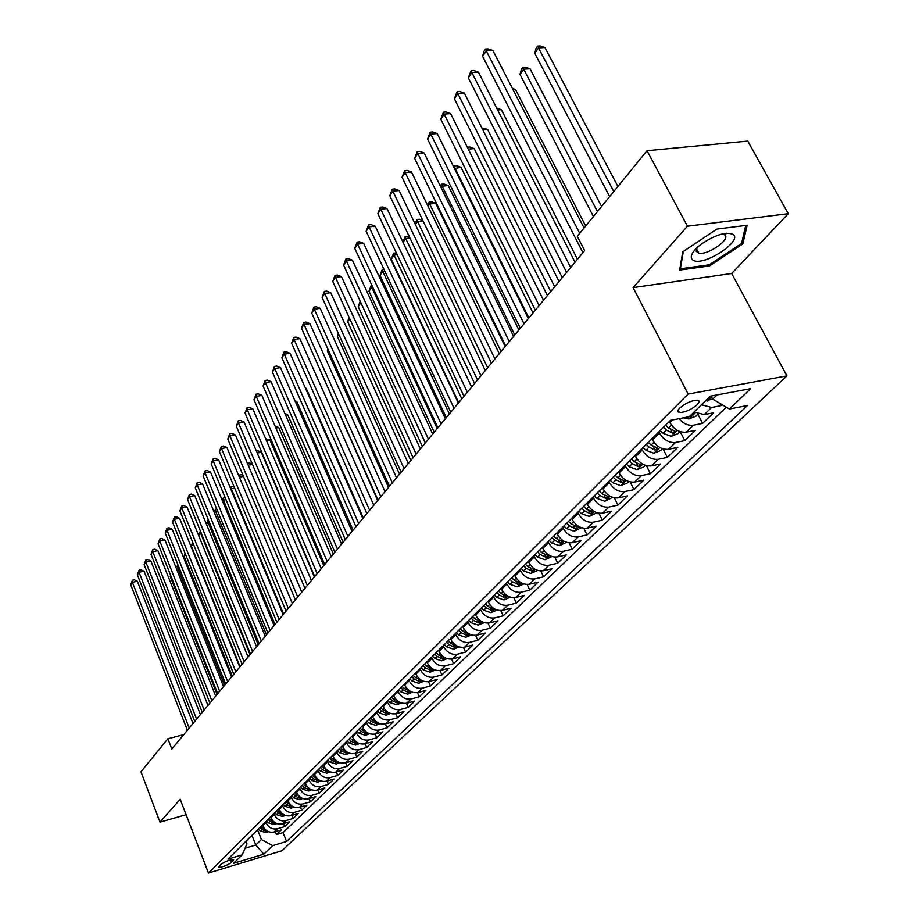 <?xml version="1.0" encoding="UTF-8"?>
<svg xmlns="http://www.w3.org/2000/svg" width="919" height="919" viewBox="0 0 919 919"><rect width="100%" height="100%" fill="white"/><g stroke="black" fill="none" stroke-linecap="round" stroke-linejoin="round"><path stroke-width="1.38" d="M696.165 250.944L697.452 250.588M679.75 408.036C677.349 410.552 677.257 412.057 679.451 412.539C685.16 412.378 691.054 409.782 697.142 404.762C699.6 402.2 699.704 400.673 697.452 400.19C691.685 400.397 685.781 403.016 679.75 408.036M788.272 213.69L687.458 226.2L633.099 287.613L731.673 273.494L788.272 213.69L747.756 141.089L647.033 150.716L577.316 236.286L584.633 250.611L171.842 749.042L167.878 738.75L140.963 771.788L159.975 822.137L186.109 814.716M731.673 273.494L786.905 375.882L281.926 850.73L208.464 873.05L688.17 394.067L786.905 375.882M262.397 825.009L262.731 825.848C265.269 830.856 269.049 832.901 274.103 831.982L281.363 829.823L276.424 834.578L275.252 831.638M265.66 821.758L265.993 822.62C268.543 827.64 272.346 829.696 277.4 828.777L284.683 826.618L283.477 823.608M284.683 826.618L289.715 821.758L282.409 823.918C277.32 824.837 273.494 822.781 270.933 817.726L270.588 816.876M278.928 808.594L279.296 809.444C281.892 814.533 285.752 816.623 290.863 815.704L298.227 813.545L293.104 818.496L291.863 815.417M287.463 800.139L287.819 801C290.438 806.135 294.333 808.249 299.491 807.341L306.912 805.17L301.685 810.213L300.41 807.066M296.194 791.615L296.504 792.396C299.169 797.577 303.098 799.714 308.29 798.806L315.757 796.635L310.427 801.782L309.117 798.565M305.062 782.85L305.372 783.62C308.06 788.847 312.035 791.006 317.262 790.099L324.786 787.928L319.352 793.177L317.997 789.88M314.045 773.775L314.413 774.66C317.135 779.932 321.145 782.115 326.417 781.219L333.988 779.048L328.439 784.401L327.061 781.035M323.27 764.631L323.637 765.527C326.406 770.846 330.438 773.051 335.757 772.155L343.384 769.996L337.721 775.452L336.297 772.006M332.678 755.303L333.046 756.211C335.849 761.575 339.927 763.804 345.28 762.908L352.965 760.748L347.187 766.32L345.716 762.793M342.27 745.78L342.661 746.699C345.498 752.098 349.611 754.361 355.01 753.477L362.741 751.305L356.848 756.992L355.331 753.385M352.08 736.062L352.459 736.981C355.343 742.437 359.501 744.723 364.935 743.839L372.723 741.679L366.704 747.48L365.142 743.781M362.086 726.136L362.477 727.067C365.394 732.569 369.587 734.878 375.067 734.005L382.913 731.846L376.779 737.773L375.159 733.982M387.048 727.859L385.394 723.965L393.321 721.806L387.048 727.859L379.179 730.019C373.688 730.892 369.472 728.56 366.543 723.035L362.477 727.067M382.752 705.643L383.154 706.585C386.152 712.191 390.437 714.557 395.997 713.695L403.958 711.547L397.548 717.728L395.836 713.741M393.424 695.051L393.837 696.005C396.882 701.668 401.201 704.069 406.807 703.207L414.825 701.059L408.277 707.377L406.508 703.288M404.326 684.241L404.751 685.206C407.829 690.916 412.194 693.34 417.846 692.501L425.922 690.353L419.236 696.809L417.398 692.604M415.48 673.179L415.905 674.155C419.03 679.911 423.441 682.38 429.139 681.542L437.272 679.405L430.437 685.999L428.541 681.68M426.875 661.875L427.312 662.852C430.494 668.676 434.94 671.169 440.683 670.342L448.874 668.205L441.89 674.948L439.914 670.502M438.535 650.319L438.983 651.307C442.2 657.177 446.703 659.704 452.493 658.889L460.752 656.752L453.595 663.656L451.551 659.072M450.471 638.487L450.919 639.486C454.193 645.402 458.742 647.964 464.566 647.16L472.883 645.046L465.565 652.099L463.44 647.367M462.682 626.379L463.13 627.378C466.45 633.363 471.056 635.959 476.927 635.167L485.312 633.053L477.823 640.279L475.605 635.397M475.169 613.984L475.628 615.006C479.006 621.049 483.658 623.679 489.574 622.887L498.029 620.796L490.355 628.182L488.058 623.128M487.966 601.302L488.437 602.324C491.872 608.424 496.57 611.089 502.532 610.319L511.044 608.229L503.198 615.799L500.786 610.572M501.073 588.298L501.544 589.343C505.036 595.501 509.781 598.2 515.8 597.453L524.37 595.374L516.34 603.128L513.824 597.695M514.491 574.995L514.985 576.041C518.523 582.255 523.325 585.001 529.39 584.266L538.029 582.198L529.792 590.136L527.161 584.507M528.253 561.348L528.747 562.405C532.342 568.689 537.201 571.469 543.313 570.745L552.02 568.7L543.588 576.833L540.832 570.975M542.348 547.368L542.853 548.425C546.518 554.777 551.434 557.603 557.592 556.891L566.368 554.858L557.718 563.209L554.823 557.098M556.811 533.02L557.328 534.1C561.049 540.521 566.012 543.382 572.227 542.692L581.072 540.671L572.204 549.229L569.148 542.865M571.641 518.316L572.169 519.407C575.949 525.886 580.98 528.793 587.241 528.126L596.144 526.127L587.057 534.904L583.841 528.253M586.862 503.221L587.39 504.324C591.25 510.872 596.339 513.824 602.657 513.17L611.617 511.194L602.29 520.2L598.901 513.239M602.485 487.736L603.025 488.839C606.954 495.456 612.088 498.454 618.464 497.834L627.505 495.881L617.924 505.117L614.34 497.822M618.521 471.826L619.073 472.952C623.071 479.638 628.274 482.682 634.696 482.073L643.805 480.143L633.972 489.632L630.17 481.97M634.995 455.491L635.557 456.628C639.624 463.383 644.897 466.473 651.376 465.899L660.543 463.992L650.445 473.733L646.402 465.669M651.916 438.708L652.49 439.856C656.637 446.68 661.979 449.828 668.504 449.276L677.751 447.404L667.366 457.409L663.058 448.897M669.319 421.453L669.905 422.614C674.132 429.518 679.532 432.711 686.114 432.183L695.43 430.345L684.758 440.638L680.152 431.631M694.144 411.965L704.218 414.618L713.604 412.803L702.633 423.383L697.889 414.205M231.599 862.378L233.633 859.679C229.819 859.656 225.523 861.252 220.732 864.492L218.733 867.157C222.513 867.203 226.798 865.606 231.599 862.378L230.623 859.862M251.967 835.337L255.781 845.02L261.398 839.541L272.725 845.629L286.579 841.459L747.446 405.52L729.376 409.001L750.651 388.657L710.226 396.204L689.284 416.721L670.433 420.351L227.992 859.116L242.237 854.819L246.958 843.849L245.959 841.299M272.725 845.629L263.822 854.153L233.564 863.32L242.237 854.819M658.82 431.861L659.405 433.01L652.49 439.856M641.703 448.828L642.278 449.965L635.557 456.628M625.058 465.347L625.609 466.473L619.073 472.952M608.849 481.418L609.389 482.532L603.025 488.839M593.065 497.076L593.594 498.178L587.39 504.324M577.683 512.331L578.212 513.422L572.169 519.407M562.704 527.184L563.221 528.264L557.328 534.1M548.092 541.67L548.597 542.738L542.853 548.425M533.847 555.8L534.353 556.857L528.747 562.405M519.959 569.573L520.441 570.619L514.985 576.041M506.403 583.014L506.886 584.059L501.544 589.343M493.17 596.132L493.641 597.166L488.437 602.324M480.258 608.941L480.717 609.963L475.628 615.006M467.645 621.451L468.093 622.462L463.13 627.378M455.319 633.673L455.767 634.673L450.919 639.486M443.28 645.609L443.716 646.608L438.983 651.307M431.516 657.28L431.941 658.268L427.312 662.852M420.006 668.687L420.431 669.664L415.905 674.155M408.76 679.842L409.185 680.807L404.751 685.206M397.755 690.755L398.168 691.72L393.837 696.005M386.991 701.438L387.404 702.38L383.154 706.585M372.31 715.993L372.712 716.935C375.664 722.483 379.903 724.827 385.417 723.965L389.622 719.887C384.085 720.749 379.834 718.394 376.859 712.822L372.712 716.935M376.457 711.88L376.859 712.822M366.153 722.104L366.543 723.035M356.055 732.11L356.446 733.04L352.459 736.981M346.176 741.92L346.555 742.828L342.661 746.699M336.492 751.512L336.871 752.431L333.046 756.211M327.003 760.921L327.382 761.828L323.637 765.527M317.71 770.145L318.077 771.03L314.413 774.66M308.6 779.174L308.968 780.059L305.372 783.62M299.674 788.031L300.031 788.904L296.504 792.396M290.921 796.704L291.277 797.577L287.819 801M282.34 805.216L282.684 806.089L279.296 809.444M273.919 813.568L274.253 814.429L270.933 817.726M276.424 834.578L283.041 832.614L726.309 407.174M701.484 404.762L711.605 407.45L721.013 405.658L722.058 404.647M702.633 423.383L693.294 425.221C688.17 425.842 683.414 423.67 679.038 418.696M684.758 440.638L675.488 442.498C668.94 443.038 663.575 439.879 659.405 433.01M667.366 457.409L658.165 459.305C651.674 459.868 646.379 456.766 642.278 449.965M650.445 473.733L641.313 475.651C634.868 476.249 629.641 473.193 625.609 466.473M633.972 489.632L624.909 491.573C618.51 492.193 613.341 489.184 609.389 482.532M617.924 505.117L608.929 507.081C602.588 507.725 597.476 504.761 593.594 498.178M602.29 520.2L593.364 522.187C587.08 522.854 582.026 519.924 578.212 513.422M587.057 534.904L578.189 536.903C571.963 537.592 566.966 534.709 563.221 528.264M572.204 549.229L563.404 551.251C557.224 551.951 552.285 549.114 548.597 542.738M557.718 563.209L548.988 565.242C542.853 565.966 537.971 563.163 534.353 556.857M543.588 576.833L534.915 578.89C528.839 579.625 524.014 576.868 520.441 570.619M529.792 590.136L521.199 592.215C515.157 592.962 510.39 590.239 506.886 584.059M516.34 603.128L507.805 605.207C501.82 605.977 497.099 603.289 493.641 597.166M503.198 615.799L494.721 617.901C488.782 618.682 484.118 616.029 480.717 609.963M490.355 628.182L481.947 630.296C476.065 631.077 471.447 628.47 468.093 622.462M477.823 640.279L469.471 642.392C463.635 643.197 459.063 640.623 455.767 634.673M465.565 652.099L457.283 654.225C451.482 655.04 446.967 652.501 443.716 646.608M453.595 663.656L445.37 665.793C439.615 666.608 435.147 664.104 431.941 658.268M441.89 674.948L433.722 677.096C428.013 677.923 423.59 675.454 420.431 669.664M430.437 685.999L422.338 688.147C416.663 688.986 412.286 686.539 409.185 680.807M419.236 696.809L411.195 698.957C405.566 699.807 401.235 697.395 398.168 691.72M408.277 707.377L400.293 709.537C394.711 710.387 390.414 708.009 387.404 702.38M397.548 717.728L389.622 719.887M376.779 737.773L368.956 739.933C363.51 740.817 359.34 738.508 356.446 733.04M366.704 747.48L358.95 749.651C353.539 750.536 349.404 748.261 346.555 742.828M356.848 756.992L349.151 759.163C343.775 760.047 339.685 757.807 336.871 752.431M347.187 766.32L339.536 768.479C334.217 769.375 330.162 767.158 327.382 761.828M337.721 775.452L330.128 777.612C324.844 778.519 320.823 776.325 318.077 771.03M328.439 784.401L320.903 786.561C315.654 787.468 311.679 785.297 308.968 780.059M319.352 793.177L311.863 795.337C306.647 796.245 302.707 794.108 300.031 788.904M310.427 801.782L302.994 803.941C297.825 804.86 293.908 802.735 291.277 797.577M301.685 810.213L294.298 812.385C289.163 813.292 285.292 811.201 282.684 806.089M293.104 818.496L285.775 820.656C280.674 821.575 276.837 819.495 274.253 814.429M257.55 829.8L261.398 839.541M687.458 226.2L647.033 150.716M633.099 287.613L688.17 394.067M208.464 873.05L180.204 799.289L159.975 822.137M183.789 734.626L167.878 738.75M245.074 848.226L255.781 845.02L263.822 854.153M711.122 396.032L712.719 399.099L716.969 394.94M283.041 832.614L286.579 841.459M721.013 405.658L719.784 403.303M729.376 409.001L712.719 399.099M716.854 229.084L682.714 251.909L679.658 270.083L709.479 265.936L742.816 243.914L747.136 225.258L716.854 229.084M741.874 242.191L742.816 243.914M708.905 264.844L709.479 265.936M192.99 723.517L137.368 581.279L132.37 582.324L189.211 728.078M130.728 584.806L132.393 580.234L132.37 582.324L130.728 584.806L187.384 730.295M132.393 580.234L134.392 579.809L137.368 581.279M268.532 831.661L266.131 832.648L260.295 830.925L258.354 829.007M266.039 830.236L260.847 826.526M259.882 827.491L261.835 829.409L266.085 831.316L267.303 831.075M170.773 575.685L170.21 576.489L217.102 694.396M170.21 576.489L170.566 575.191M693.202 260.284C703.713 266.924 744.436 240.031 732.558 234.138C725.206 231.852 714.913 235.092 701.668 243.868L698.75 246.154C691.237 252.943 689.388 257.653 693.202 260.284M697.119 247.613L696.28 251.404L698.819 253.139C708.021 255.516 732.041 238.377 724.39 234.782L721.61 234.15M726.688 233.265L725.252 234.713M745.723 225.442L741.587 243.455L709.284 264.798L680.382 268.808L683.299 251.53M679.991 268.095L680.382 268.808M200.411 714.557L144.088 571.25L139.056 572.296L196.609 719.14M137.368 574.823L139.056 570.194L139.056 572.296L137.368 574.823L194.748 721.392M139.056 570.194L141.066 569.78L144.088 571.25M207.97 705.424L150.923 561.049L145.857 562.083L204.156 710.031M144.145 564.657L145.845 559.981L145.857 562.083L144.145 564.657L202.26 712.317M145.845 559.981L147.879 559.568L150.923 561.049M215.689 696.108L157.884 550.653L152.784 551.687L211.852 700.737M151.038 554.306L152.761 549.573L152.784 551.687L151.038 554.306L209.911 703.081M152.761 549.573L154.806 549.171L157.884 550.653M223.547 686.619L164.983 540.062L159.837 541.084L219.687 691.272M158.057 543.749L159.814 538.971L159.837 541.084L158.057 543.749L217.711 693.661M159.814 538.971L161.87 538.568L164.983 540.062M276.826 823.608L274.322 824.642L268.428 822.896L266.464 820.954M274.333 822.195L269.014 818.427M268.026 819.415L269.991 821.356L274.276 823.286L275.574 823.01M178.091 565.174L177.137 566.552L224.627 685.31M177.137 566.552L177.758 564.323M285.292 815.394L282.661 816.486L276.722 814.716L274.735 812.752M282.788 813.993L277.331 810.179M276.332 811.178L278.319 813.143L282.638 815.096L283.994 814.785M185.558 554.456L184.179 556.432L232.289 676.062M184.179 556.432L185.075 553.238M293.919 807.031L291.162 808.157L285.177 806.377L283.167 804.401M291.403 805.641L285.82 801.77M284.787 802.792L286.797 804.768L291.162 806.744L292.587 806.411M193.174 543.531L191.359 546.127L240.089 666.643M191.359 546.127L192.611 542.153M302.719 798.496L299.824 799.679L293.793 797.864L291.76 795.877M300.203 797.118L294.459 793.2M293.414 794.234L295.447 796.233L299.847 798.232L301.34 797.864M250.048 654.615L200.526 532.974L198.699 535.605L200.365 530.998M201.123 532.859L200.526 532.974L200.445 531.182M231.554 676.947L172.209 529.264L167.028 530.286L227.682 681.622M165.225 532.997L166.994 528.172L167.028 530.286L165.225 532.997L225.672 684.058M166.994 528.172L169.062 527.77L172.209 529.264M311.69 789.789L308.658 791.029L302.569 789.191L300.524 787.181M309.163 788.433L303.281 784.447M302.213 785.504L304.258 787.526L308.704 789.547L310.277 789.145M258.193 644.782L208.016 522.233L206.511 524.381M209.245 521.992L208.016 522.233L208.452 520.051M206.373 524.037L207.901 520.165M239.733 667.079L179.584 518.259L174.357 519.269L235.838 671.778M172.519 522.049L174.311 517.167L174.357 519.269L172.519 522.049L233.782 674.259M174.311 517.167L176.391 516.765L179.584 518.259M320.834 780.92L317.675 782.218L311.53 780.346L309.473 778.313M318.307 779.565L312.276 775.533M311.185 776.612L313.253 778.646L317.733 780.69L319.387 780.242M266.499 634.753L215.643 511.286L214.483 512.94M217.539 510.918L215.643 511.286L215.517 509.218L216.735 508.977M214.207 512.274L215.517 509.218M248.061 657.016L187.085 507.047L181.836 508.046L244.155 661.737M179.952 510.872L181.767 505.944L181.836 508.046L179.952 510.872L242.053 664.265M181.767 505.944L183.869 505.542L187.085 507.047M330.185 771.857L326.865 773.212L320.674 771.328L318.583 769.272M327.635 770.524L321.455 766.435M320.34 767.537L322.431 769.594L326.957 771.661L328.669 771.167M274.965 624.529L223.42 500.131L222.616 501.269M226.005 499.637L223.42 500.131L223.283 498.052L225.201 497.696M222.203 500.258L223.283 498.052M256.562 646.746L194.748 495.617L189.452 496.605L252.633 651.502M187.533 499.488L189.371 494.491L189.452 496.605L187.533 499.488L250.496 654.075M189.371 494.491L191.485 494.1L194.748 495.617M339.708 762.621L336.251 764.034L330.001 762.115L327.888 760.047M337.158 761.288L332.931 759.22L330.817 757.141M329.68 758.267L331.793 760.346L336.354 762.437L338.158 761.908M283.592 614.11L231.335 488.759L230.91 489.367M234.655 488.127L231.335 488.759L231.186 486.679L234.035 486.656M230.347 487.989L231.186 486.679M265.246 636.27L202.559 483.957L197.229 484.933L261.283 641.048M195.265 487.874L197.125 482.831L197.229 484.933L195.265 487.874L259.112 643.679M197.125 482.831L199.262 482.441L202.559 483.957M274.092 625.586L210.52 472.067L205.155 473.032L270.117 630.377M203.156 476.031L205.04 470.93L205.155 473.032L203.156 476.031L267.9 633.065M205.04 470.93L207.189 470.539L210.52 472.067M283.132 614.673L218.653 459.937L213.231 460.89L279.146 619.486M211.198 463.957L213.105 458.788L213.231 460.89L211.198 463.957L276.872 622.232M213.105 458.788L215.276 458.397L218.653 459.937M292.357 603.53L226.947 447.553L221.49 448.506L288.348 608.367M219.411 451.631L221.341 446.393L221.49 448.506L219.411 451.631L286.027 611.169M221.341 446.393L223.524 446.014L226.947 447.553M301.788 592.146L235.402 434.917L229.911 435.859L297.756 597.017M227.786 439.052L229.75 433.757L229.911 435.859L227.786 439.052L295.378 599.877M229.75 433.757L231.944 433.377L235.402 434.917M311.403 580.532L244.04 422.028L238.503 422.958L307.36 585.414M236.332 426.209L238.32 420.845L238.503 422.958L236.332 426.209L304.936 588.344M238.32 420.845L240.537 420.477L244.04 422.028M321.236 568.654L252.863 408.863L247.28 409.771L317.17 573.571M245.063 413.091L247.085 407.668L247.28 409.771L245.063 413.091L314.7 576.558M247.085 407.668L249.313 407.312L252.863 408.863M331.288 556.523L261.869 395.411L256.24 396.319L327.198 561.452M253.977 399.708L256.022 394.217L256.24 396.319L253.977 399.708L324.671 564.507M256.022 394.217L258.273 393.86L261.869 395.411M341.558 544.117L271.071 381.684L265.396 382.568L337.457 549.08M263.087 386.037L265.154 380.466L265.396 382.568L263.087 386.037L334.872 552.193M265.154 380.466L267.429 380.121L271.071 381.684M352.057 531.435L280.467 367.646L274.747 368.519L347.933 536.42M272.392 372.057L274.494 366.428L274.747 368.519L272.392 372.057L345.291 539.614M274.494 366.428L276.78 366.084L280.467 367.646M362.798 518.465L290.071 353.31L284.304 354.171L358.651 523.474M281.892 357.79L284.028 352.08L284.304 354.171L281.892 357.79L355.952 526.736M284.028 352.08L286.337 351.736L290.071 353.31M373.792 505.209L299.881 338.651L294.08 339.49L369.622 510.229M291.61 343.189L293.781 337.411L294.08 339.49L291.61 343.189L366.853 513.572M293.781 337.411L296.102 337.078L299.881 338.651M349.45 753.189L345.82 754.671L339.525 752.718L337.388 750.628M346.877 751.868L342.511 749.766L340.375 747.664M339.214 748.813L341.351 750.915L345.958 753.029L347.83 752.454M292.403 603.473L239.377 477.214M243.489 476.41L239.422 477.156L239.25 475.089L241.329 474.709L243.11 475.514M238.779 475.766L239.25 475.089M359.375 743.563L355.596 745.102L349.243 743.126L347.083 741.013M356.802 742.253L352.287 740.117L350.128 737.991M348.944 739.163L351.104 741.277L355.756 743.425L357.698 742.805M252.518 464.451L248.199 465.232M247.406 463.36L249.566 462.889L252.392 464.164M369.53 733.73L365.578 735.338L359.157 733.328L356.986 731.202M314.39 576.925L261.329 452.332L257.24 453.067M366.934 732.432L362.281 730.249L360.087 728.112M358.881 729.307L361.064 731.444L365.762 733.626L367.772 732.937M256.401 451.114L257.963 450.827L261.329 452.332M379.892 723.69L375.768 725.367L369.289 723.333L367.083 721.174M323.764 565.599L269.945 440.052L266.464 440.649M377.215 722.391L372.471 720.186L370.265 718.026M369.036 719.244L371.242 721.404L375.974 723.609L378.065 722.862M265.625 438.696L269.945 440.052M390.483 713.431L386.175 715.189L379.639 713.121L377.41 710.938M333.333 554.054L278.733 427.507L275.907 427.99M387.864 712.156L382.89 709.905L380.661 707.722M379.398 708.963L381.626 711.145L386.405 713.385L388.565 712.57M275.057 426.025L278.733 427.507M401.304 702.955L396.801 704.781L390.207 702.679L387.956 700.473M343.109 542.256L287.693 414.71L285.556 415.066M398.685 701.691L393.539 699.393L391.276 697.188M389.989 698.463L392.241 700.669L397.077 702.932L399.283 702.047M284.867 413.481L287.693 414.71M412.367 692.237L407.668 694.155L401.017 692.007L398.731 689.79M353.08 530.206L296.848 401.649L295.424 401.879M409.771 691.008L404.417 688.664L402.12 686.424M400.81 687.734L403.096 689.962L407.967 692.248L410.23 691.283M294.976 400.845L296.848 401.649M423.682 681.289L418.777 683.288L412.057 681.105L409.748 678.865M363.269 517.902L306.188 388.312L305.533 388.415M421.132 680.106L415.526 677.682L413.217 675.431M411.873 676.763L414.182 679.015L419.11 681.335L421.384 680.255M305.315 387.944L306.188 388.312M435.25 670.089L430.126 672.18L423.349 669.962L421.017 667.688M423.188 665.54L425.52 667.814L430.494 670.169L432.723 668.998L426.898 666.459L424.555 664.184M447.093 658.647L441.74 660.818L434.894 658.567L432.539 656.269M434.756 654.075L437.122 656.373L442.142 658.762L444.394 657.556L438.524 654.983L436.157 652.674M317.767 364.717L377.686 500.499M317.469 365.142L317.652 364.464M459.201 646.93L453.618 649.193L446.703 646.907L444.314 644.587M446.588 642.335L448.977 644.656L454.055 647.079L456.341 645.85L450.425 643.243L448.024 640.911M328.186 349.76L327.325 350.989L388.484 487.449M327.325 350.989L327.865 349.025M471.596 634.937L465.772 637.304L458.788 634.972L456.375 632.628M458.696 630.331L461.12 632.674L466.243 635.132L468.552 633.869L462.59 631.227L460.166 628.872M338.847 334.459L337.399 336.538L399.535 474.124M337.399 336.538L338.295 333.229M385.027 491.631L309.921 323.672L304.063 324.487L380.845 496.685M301.547 328.267L303.741 322.42L304.063 324.487L301.547 328.267L378.019 500.097M303.741 322.42L306.084 322.087L309.921 323.672M396.526 477.742L320.191 308.347L314.287 309.152L392.333 482.82M311.713 313.011L313.942 307.084L314.287 309.152L311.713 313.011L389.438 486.312M313.942 307.084L316.297 306.762L320.191 308.347M408.3 463.521L330.691 292.667L324.74 293.448L404.084 468.621M322.098 297.411L324.361 291.392L324.74 293.448L322.098 297.411L401.121 472.194M324.361 291.392L326.739 291.082L330.691 292.667M420.362 448.966L341.431 276.63L335.435 277.389L416.123 454.078M332.735 281.444L335.033 275.344L335.435 277.389L332.735 281.444L413.091 457.742M335.033 275.344L337.434 275.045L341.431 276.63M484.198 622.645L478.202 625.127L471.16 622.772L468.713 620.394M471.091 618.039L473.538 620.417L478.719 622.91L481.062 621.6L475.054 618.924L472.596 616.546M349.76 318.801L347.692 321.765L410.827 460.476M347.692 321.765L349.036 317.216M497.099 610.055L490.93 612.674L483.819 610.273L481.338 607.873M483.773 605.449L486.254 607.861L491.493 610.388L493.859 609.056L487.805 606.333L485.312 603.921M425.302 442.992L360.891 302.822L358.215 306.659L422.372 446.531M358.215 306.659L360.191 301.168M510.321 597.166L503.968 599.923L496.788 597.465L494.273 595.041M496.765 592.571L499.281 595.007L504.565 597.568L506.978 596.201L500.866 593.444L498.351 590.997M437.191 428.633L371.713 287.291L368.978 291.208L434.193 432.263M372.735 287.165L371.713 287.291L371.827 285.2M368.978 291.208L371.253 285.281M514.87 575.788L514.272 575.214M523.864 583.956L517.328 586.85L510.068 584.358L507.518 581.899M510.079 579.372L512.618 581.83L517.971 584.438L520.407 583.025L514.249 580.234L511.699 577.764M449.368 413.941L382.775 271.404L379.995 275.413L446.301 417.651M384.82 271.151L382.775 271.404L382.293 269.405L383.912 269.198M379.995 275.413L382.293 269.405M432.711 434.044L352.425 260.215L346.371 260.95L428.461 439.179M343.614 265.097L345.946 258.917L346.371 260.95L343.614 265.097L425.348 442.935M345.946 258.917L348.37 258.618L352.425 260.215M528.655 562.21L528.011 561.589M537.741 570.423L530.998 573.467L523.669 570.929L521.096 568.436M523.715 565.851L526.288 568.333L531.699 570.975L534.157 569.527L527.954 566.69L525.369 564.197M461.82 398.903L394.102 255.149L391.253 259.25L458.684 402.694M397.226 254.77L394.102 255.149L393.585 253.15L396.422 253.058M391.253 259.25L393.585 253.15M445.37 418.765L363.683 243.42L357.583 244.121L441.109 423.923M354.757 248.371L357.123 242.099L357.583 244.121L354.757 248.371L437.915 427.772M357.123 242.099L359.57 241.812L363.683 243.42M542.784 548.287L542.095 547.621M551.963 556.546L545.024 559.74L537.615 557.155L535.007 554.639M537.695 551.986L540.303 554.502L545.771 557.19L548.264 555.696L542.015 552.824L539.396 550.297M474.583 383.487L405.704 238.515L403.027 242.352M409.954 238.021L405.704 238.515L405.153 236.528L409.472 237.01M402.924 242.145L405.153 236.528M458.34 403.108L375.205 226.212L369.059 226.89L454.055 408.277M366.164 231.243L368.576 224.879L369.059 226.89L366.164 231.243L450.792 412.229M368.576 224.879L371.035 224.604L375.205 226.212M557.282 534.008L556.535 533.296M566.552 542.313L559.395 545.679L551.917 543.049L549.275 540.498M552.02 537.776L554.674 540.326L560.188 543.049L562.727 541.521L556.42 538.591L553.766 536.041M487.656 367.703L417.571 221.479L415.411 224.581M423.027 220.87L417.571 221.479L416.985 219.515L419.363 219.25L422.889 220.583M415.078 223.891L416.985 219.515M471.642 387.048L387.014 208.579L380.811 209.245L467.346 392.241M377.847 213.69L380.294 207.234L380.811 209.245L377.847 213.69L463.992 396.284M380.294 207.234L382.775 206.982L387.014 208.579M572.146 519.361L571.354 518.603M581.52 527.713L574.134 531.251L566.575 528.574L563.898 525.99M505.151 346.578L435.721 203.409L429.713 204.041L428.105 206.361M566.724 523.198L569.401 525.783L574.984 528.551L577.557 526.966L571.193 524.002L568.505 521.418M501.05 351.529L429.713 204.041L429.104 202.088L431.505 201.835L435.721 203.409M427.53 205.167L429.104 202.088M485.278 370.575L399.11 190.52L392.861 191.152L480.959 375.791M389.817 195.713L392.31 189.165L392.861 191.152L389.817 195.713L477.524 379.938M392.31 189.165L394.802 188.912L399.11 190.52M587.402 504.347L586.552 503.532M596.868 512.745L589.263 516.455L581.612 513.721L578.901 511.113M518.902 329.99L448.208 185.569L442.165 186.178L441.12 187.683M581.796 508.241L584.518 510.861L590.17 513.675L592.766 512.044L586.356 509.034L583.634 506.426M514.778 334.953L442.165 186.178L441.511 184.237L443.934 183.995L448.208 185.569M440.293 185.994L441.511 184.237M499.27 353.689L411.505 172.014L405.199 172.611L494.939 358.915M402.085 177.287L404.624 170.647L405.199 172.611L402.085 177.287L491.412 363.177M404.624 170.647L407.14 170.406L411.505 172.014M603.071 488.931L602.152 488.058M612.628 497.374L604.782 501.269L597.051 498.477L594.306 495.846M532.986 312.977L461.016 167.304L454.468 168.522M597.27 492.894L600.027 495.536L605.747 498.408L608.378 496.731L601.922 493.675L599.154 491.022M528.862 317.963L454.916 167.878L454.227 165.96L456.674 165.73L461.016 167.304M453.63 166.821L454.227 165.96M513.629 336.354L424.222 153.036L417.858 153.599L509.287 341.592M414.664 158.401L417.237 151.658L417.858 153.599L414.664 158.401L505.668 345.969M417.237 151.658L419.788 151.428L424.222 153.036M619.153 473.113L618.177 472.171M628.814 481.59L627.309 483.049L620.704 485.691L612.904 482.843L610.113 480.166M547.437 295.527L474.135 148.579L468.288 149.096M613.157 477.145L615.96 479.821L621.738 482.728L624.403 481.005L617.901 477.903L615.098 475.226M467.346 147.212L469.724 146.994L474.135 148.579M528.368 318.548L437.249 133.577L430.839 134.105L524.014 323.81M427.565 139.033L430.184 132.175L430.839 134.105L427.565 139.033L520.292 328.301M430.184 132.175L432.746 131.968L437.249 133.577M635.684 456.869L634.627 455.858M645.425 465.382L643.748 467.013L637.062 469.678L629.17 466.772L626.344 464.072M562.256 277.63L487.575 129.384L482.774 129.786M629.481 460.959L632.318 463.67L638.154 466.634L640.865 464.853L634.305 461.706L631.468 458.995M481.832 127.913L487.575 129.384M543.497 300.272L450.62 113.611L444.164 114.105L539.131 305.545M440.798 119.16L443.463 112.198L444.164 114.105L440.798 119.16L535.317 310.162M443.463 112.198L446.048 112.003L450.62 113.611M652.662 440.178L651.525 439.087M662.507 448.725L660.635 450.54L653.869 453.239L645.885 450.276L643.024 447.53M577.465 259.261L501.36 109.694L497.684 109.981M646.241 444.337L649.113 447.082L655.029 450.092L657.774 448.254L651.169 445.06L648.286 442.315M496.742 108.12L501.36 109.694M559.051 281.501L464.348 93.118L457.834 93.589L554.674 286.785M454.377 98.77L457.088 91.693L457.834 93.589L454.377 98.77L550.745 291.53M457.088 91.693L459.695 91.509L464.348 93.118M670.123 423.027L668.906 421.855M680.06 431.597L677.992 433.619L671.134 436.341L663.07 433.308L660.152 430.54M585.69 226.005L515.513 89.511L513.032 89.683M663.461 427.255L666.39 430.035L672.375 433.102L675.143 431.195L668.492 427.955L665.563 425.175M512.4 88.442L515.513 89.511M575.03 262.214L478.431 72.096L471.861 72.509L570.642 267.509M468.322 77.828L471.079 70.648L471.861 72.509L468.322 77.828L566.609 272.38M471.079 70.648L473.71 70.487L478.431 72.096M698.107 413.998L695.832 416.215L688.882 418.972L683.426 417.846M601.577 206.499L530.022 68.787L523.669 69.201L520.016 74.439L593.433 216.493M690.376 415.641L692.547 413.527M597.442 211.577L522.785 67.374L525.323 67.213L530.022 68.787M520.016 74.439L521.326 69.476L522.785 67.374M584.07 227.992L492.906 50.488L486.277 50.867L579.717 233.334M482.636 56.335L483.991 51.223L485.45 49.04L486.277 50.867L482.636 56.335L582.91 252.691M485.45 49.04L488.092 48.891L492.906 50.488M712.639 398.938L705.183 401.132M617.901 186.465L544.921 47.524L538.523 47.891L534.766 53.268L609.642 196.597M708.721 397.674L711.409 396.583M613.766 191.543L537.581 46.099L540.142 45.95L544.921 47.524M534.766 53.268L536.087 48.247L537.581 46.099M672.616 419.926L669.905 422.614M265.993 822.62L262.731 825.848M277.4 828.777L274.103 831.982M711.605 407.45L704.218 414.618M693.294 425.221L686.114 432.183M675.488 442.498L668.504 449.276M658.165 459.305L651.376 465.899M641.313 475.651L634.696 482.073M624.909 491.573L618.464 497.834M608.929 507.081L602.657 513.17M593.364 522.187L587.241 528.126M578.189 536.903L572.227 542.692M563.404 551.251L557.592 556.891M548.988 565.242L543.313 570.745M534.915 578.89L529.39 584.266M521.199 592.215L515.8 597.453M507.805 605.207L502.532 610.319M494.721 617.901L489.574 622.887M481.947 630.296L476.927 635.167M469.471 642.392L464.566 647.16M457.283 654.225L452.493 658.889M445.37 665.793L440.683 670.342M433.722 677.096L429.139 681.542M422.338 688.147L417.846 692.501M411.195 698.957L406.807 703.207M400.293 709.537L395.997 713.695M379.179 730.019L375.067 734.005M368.956 739.933L364.935 743.839M358.95 749.651L355.01 753.477M349.151 759.163L345.28 762.908M339.536 768.479L335.757 772.155M330.128 777.612L326.417 781.219M320.903 786.561L317.262 790.099M311.863 795.337L308.29 798.806M302.994 803.941L299.491 807.341M294.298 812.385L290.863 815.704M285.775 820.656L282.409 823.918M232.863 859.529L233.323 860.689M266.257 832.603L267.636 831.258M262.8 828.456L263.65 827.628M260.295 830.925L261.835 829.409M265.602 830.121L266.085 831.316M274.436 824.596L275.884 823.183M270.99 820.38L271.863 819.518M268.428 822.896L269.991 821.356M273.793 822.057L274.276 823.286M282.776 816.428L284.293 814.946M279.319 812.143L280.226 811.247M276.722 814.716L278.319 813.143M282.133 813.843L282.638 815.096M291.277 808.111L292.874 806.56M287.831 803.757L288.761 802.827M285.177 806.377L286.797 804.768M290.634 805.458L291.162 806.744M299.95 799.633L301.616 798.002M296.492 795.199L297.469 794.234M293.793 797.864L295.447 796.233M299.307 796.911L299.847 798.232M308.784 790.983L310.53 789.283M305.338 786.469L306.349 785.469M302.569 789.191L304.258 787.526M308.152 788.192L308.704 789.547M317.802 782.161L319.628 780.38M314.344 777.566L315.401 776.532M311.53 780.346L313.253 778.646M317.17 779.301L317.733 780.69M326.992 773.166L328.91 771.294M323.545 768.491L324.637 767.411M320.674 771.328L322.431 769.594M326.371 770.237L326.957 771.661M336.377 763.988L338.376 762.035M332.931 759.22L334.056 758.106M330.001 762.115L331.793 760.346M335.757 760.978L336.354 762.437M345.958 754.614L348.048 752.569M342.511 749.766L343.683 748.617M339.525 752.718L341.351 750.915M345.326 751.535L345.958 753.029M355.733 745.056L357.916 742.92M352.287 740.117L353.505 738.91M349.243 743.126L351.104 741.277M355.102 741.886L355.756 743.425M365.705 735.292L367.991 733.052M362.281 730.249L363.533 729.02M359.157 733.328L361.064 731.444M365.084 732.041L365.762 733.626M375.894 725.321L378.283 722.989M372.471 720.186L373.78 718.899M369.289 723.333L371.242 721.404M375.285 721.978L375.974 723.609M386.302 715.131L388.794 712.696M382.89 709.905L384.245 708.572M379.639 713.121L381.626 711.145M385.693 711.708L386.405 713.385M396.939 704.735L399.535 702.185M393.539 699.393L394.929 698.015M390.207 702.679L392.241 700.669M396.33 701.208L397.077 702.932M407.806 694.098L410.517 691.444M404.417 688.664L405.865 687.228M401.017 692.007L403.096 689.962M407.197 690.468L407.967 692.248M418.915 683.231L421.741 680.462M415.526 677.682L417.031 676.2M412.057 681.105L414.182 679.015M418.306 679.497L419.11 681.335M430.264 672.122L433.228 669.227M426.898 666.459L428.461 664.919M423.349 669.962L425.52 667.814M429.667 668.285L430.494 670.169M441.878 660.761L444.968 657.74M438.524 654.983L440.144 653.386M434.894 658.567L437.122 656.373M441.269 656.809L442.142 658.762M453.756 649.136L456.973 645.988M450.425 643.243L452.102 641.588M446.703 646.907L448.977 644.656M453.159 645.069L454.055 647.079M465.91 637.246L469.264 633.961M462.59 631.227L464.325 629.504M458.788 634.972L461.12 632.674M465.301 633.053L466.243 635.132M478.351 625.069L481.843 621.646M475.054 618.924L476.846 617.143M471.16 622.772L473.538 620.417M477.742 620.762L478.719 622.91M491.079 612.617L494.732 609.044M487.805 606.333L489.678 604.484M483.819 610.273L486.254 607.861M490.47 608.171L491.493 610.388M504.117 599.854L507.92 596.132M500.866 593.444L502.808 591.526M496.788 597.465L499.281 595.007M503.509 595.271L504.565 597.568M517.477 586.793L521.441 582.91M514.249 580.234L516.26 578.246M510.068 584.358L512.618 581.83M516.857 582.06L517.971 584.438M531.159 573.399L535.295 569.355M527.954 566.69L530.045 564.634M523.669 570.929L526.288 568.333M530.539 568.516L531.699 570.975M545.185 559.682L549.493 555.467M542.015 552.824L544.174 550.688M537.615 557.155L540.303 554.502M544.553 554.639L545.771 557.19M559.556 545.622L564.059 541.222M556.42 538.591L558.672 536.374M551.917 543.049L554.674 540.326M558.924 540.395L560.188 543.049M574.295 531.193L578.993 526.598M571.193 524.002L573.536 521.705M566.575 528.574L569.401 525.783M573.663 525.794L574.984 528.551M589.424 516.398L594.317 511.607M586.356 509.034L588.78 506.645M581.612 513.721L584.518 510.861M588.78 510.803L590.17 513.675M604.943 501.211L610.044 496.214M601.922 493.675L604.438 491.194M597.051 498.477L600.027 495.536M604.277 495.421L605.747 498.408M620.876 485.623L626.195 480.419M617.901 477.903L620.509 475.318M612.904 482.843L615.96 479.821M620.199 479.626L621.738 482.728M637.235 469.609L642.783 464.187M634.305 461.706L637.028 459.029M629.17 466.772L632.318 463.67M636.534 463.394L638.154 466.634M654.041 453.17L659.831 447.507M651.169 445.06L653.983 442.28M645.885 450.276L649.113 447.082M653.317 446.714L655.029 450.092M671.307 436.272L677.349 430.356M668.492 427.955L671.421 425.06M663.07 433.308L666.39 430.035M670.571 429.564L672.375 433.102M689.066 418.903L695.373 412.734M707.32 401.04L711.57 396.882M678.176 410.058L679.451 412.539M696.499 248.819L698.819 253.139"/></g></svg>
